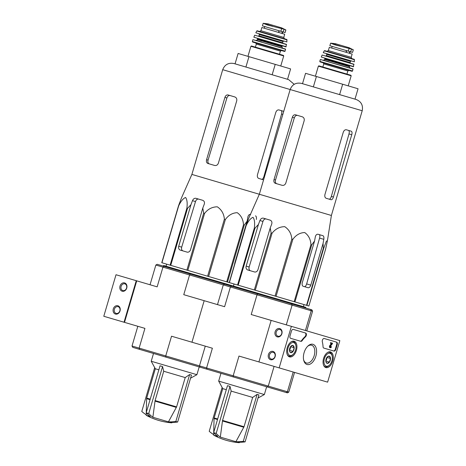 <?xml version="1.0" encoding="UTF-8"?>
<svg xmlns="http://www.w3.org/2000/svg" width="466" height="466" viewBox="0 0 466 466"><rect width="100%" height="100%" fill="white"/><g stroke="black" fill="none" stroke-linecap="round" stroke-linejoin="round"><path stroke-width="0.7" d="M116.011 274.742L103.79 316.274L124.509 322.367L136.73 280.841L116.011 274.742M120.007 286.072A4.328 3.518 -73.6 0 0 124.008 291.157A4.328 3.518 -73.6 0 0 126.123 283.963A4.328 3.518 -73.6 0 0 120.007 286.072M113.285 308.911A4.328 3.518 -73.6 0 0 117.286 313.997A4.328 3.518 -73.6 0 0 119.401 306.803A4.328 3.518 -73.6 0 0 113.285 308.911M136.247 280.701L124.026 322.227M114.38 309.238A3.507 2.848 -73.6 0 0 116.127 313.408A3.507 2.848 -73.6 0 0 119.849 310.845A3.507 2.848 -73.6 0 0 118.108 306.675A3.507 2.848 -73.6 0 0 114.38 309.238M121.102 286.398A3.507 2.848 -73.6 0 0 122.849 290.568A3.507 2.848 -73.6 0 0 126.571 288.005A3.507 2.848 -73.6 0 0 124.83 283.835A3.507 2.848 -73.6 0 0 121.102 286.398M339.848 340.623L327.627 382.149L279.157 367.884L291.378 326.357L339.848 340.623M291.378 326.357L271.148 320.404L258.921 361.931L279.157 367.884M275.161 356.554A4.328 3.518 -73.6 0 0 271.16 351.469A4.328 3.518 -73.6 0 0 269.045 358.663A4.328 3.518 -73.6 0 0 275.161 356.554M281.883 333.714A4.328 3.518 -73.6 0 0 277.887 328.629A4.328 3.518 -73.6 0 0 275.767 335.823A4.328 3.518 -73.6 0 0 281.883 333.714M335.823 349.366L337.233 344.59A2.167 1.264 -73.6 0 0 336.633 342.155L324.214 338.502A2.167 1.264 -73.6 0 0 322.711 339.469A2.167 1.264 -73.6 0 0 322.321 341.823A21.646 12.629 -73.6 0 1 323.043 346.751A2.167 1.264 -73.6 0 0 323.788 348.079L334.005 351.084A2.167 1.264 -73.6 0 0 335.823 349.366L335.322 349.215A2.167 1.264 -73.6 0 1 333.499 350.939M305.667 333.044L293.254 329.392A2.167 1.264 -73.6 0 0 291.431 331.11L290.027 335.887A2.167 1.264 -73.6 0 0 290.627 338.316L300.844 341.328A2.167 1.264 -73.6 0 0 302.184 340.611A21.646 12.629 -73.6 0 1 305.457 336.86A2.167 1.264 -73.6 0 0 306.407 334.67A2.167 1.264 -73.6 0 0 305.667 333.044M304.094 352.663A10.526 6.145 -73.6 0 1 307.822 346.127A10.526 6.145 -73.6 0 1 316.245 348.434A10.526 6.145 -73.6 0 1 312.016 362.798A10.526 6.145 -73.6 0 1 303.686 360.171A10.526 6.145 -73.6 0 1 304.094 352.663M323.596 358.401A8.161 4.759 -73.6 0 1 330.411 351.9A8.161 4.759 -73.6 0 1 332.73 361.092A8.161 4.759 -73.6 0 1 325.804 367.558A8.161 4.759 -73.6 0 1 323.596 358.401M287.242 347.7A8.161 4.759 -73.6 0 1 294.058 341.205A8.161 4.759 -73.6 0 1 296.382 350.391A8.161 4.759 -73.6 0 1 289.45 356.857A8.161 4.759 -73.6 0 1 287.242 347.7M307.449 346.5A9.273 5.411 -73.6 0 1 311.626 345.213A9.273 5.411 -73.6 0 1 314.195 355.634A9.273 5.411 -73.6 0 1 306.389 363.002A9.273 5.411 -73.6 0 1 303.582 359.659M305.16 332.893A2.167 1.264 -73.6 0 1 305.9 334.524A2.167 1.264 -73.6 0 1 304.956 336.708L305.457 336.86M300.337 341.176A2.167 1.264 -73.6 0 0 301.677 340.465A21.646 12.629 -73.6 0 1 304.956 336.708M336.126 342.009A2.167 1.264 -73.6 0 1 336.726 344.438L335.322 349.215M330.353 346.89A0.647 0.379 -73.6 0 0 330.598 346.471L331.105 346.622A0.647 0.379 -73.6 0 1 330.557 347.135A0.647 0.379 -73.6 0 1 330.505 346.127L332.345 343.826L332.526 343.203L331.052 342.772L330.866 343.395L331.897 343.698L330.295 345.708L329.788 345.556L331.396 343.547M330.866 343.395L330.365 343.244L330.545 342.621L331.052 342.772M331.105 346.622L331.466 346.727A1.299 0.757 -73.6 0 1 330.371 347.758L329.87 347.613A1.299 0.757 -73.6 0 1 329.788 345.556M330.371 347.758A1.299 0.757 -73.6 0 1 330.295 345.708M281.703 333.662A3.507 2.848 -73.6 0 0 279.961 329.491A3.507 2.848 -73.6 0 0 276.239 332.054A3.507 2.848 -73.6 0 0 277.981 336.225A3.507 2.848 -73.6 0 0 281.703 333.662M274.981 356.502A3.507 2.848 -73.6 0 0 273.239 352.331A3.507 2.848 -73.6 0 0 269.517 354.894A3.507 2.848 -73.6 0 0 271.259 359.065A3.507 2.848 -73.6 0 0 274.981 356.502M327.26 356.933L329.223 356.146L330.51 358.482L329.45 362.076L327.103 363.34L326.183 362.251M326.876 357.41A3.751 2.19 -73.6 0 1 327.388 356.799A3.751 2.19 -73.6 0 1 329.223 356.146A3.751 2.19 -73.6 0 1 330.51 358.482A3.751 2.19 -73.6 0 1 329.45 362.076A3.751 2.19 -73.6 0 1 327.103 363.34A3.751 2.19 -73.6 0 1 325.92 361.802A3.751 2.19 -73.6 0 1 325.816 361.01A3.751 2.19 -73.6 0 1 326.876 357.41M324.406 358.639A6.71 3.914 -73.6 0 1 328.513 353.362A6.71 3.914 -73.6 0 1 332.176 356.065A6.71 3.914 -73.6 0 1 329.544 365.018A6.71 3.914 -73.6 0 1 325 365.297A6.71 3.914 -73.6 0 1 324.406 358.639M327.627 352.436A7.578 4.421 -73.6 0 1 329.625 352.279A7.578 4.421 -73.6 0 1 332.025 355.389L332.176 356.065M329.544 365.018L329.048 365.495A7.578 4.421 -73.6 0 1 325.35 366.812A7.578 4.421 -73.6 0 1 323.753 365.6M326.812 357.504A3.245 1.893 -73.6 0 1 326.608 359.286L326.998 357.241M325.827 361.22L326.608 359.286A3.245 1.893 -73.6 0 1 325.816 360.9M326.078 361.086L329.45 362.076M327.138 357.492L330.51 358.482M290.912 346.232L292.869 345.452L294.157 347.782L293.102 351.381L290.755 352.645L289.835 351.55M290.522 346.716A3.751 2.19 -73.6 0 1 291.04 346.104A3.751 2.19 -73.6 0 1 292.869 345.452A3.751 2.19 -73.6 0 1 294.157 347.782A3.751 2.19 -73.6 0 1 293.102 351.381A3.751 2.19 -73.6 0 1 290.755 352.645A3.751 2.19 -73.6 0 1 289.567 351.102A3.751 2.19 -73.6 0 1 289.468 350.31A3.751 2.19 -73.6 0 1 290.522 346.716M288.058 347.939A6.71 3.914 -73.6 0 1 292.159 342.667A6.71 3.914 -73.6 0 1 295.828 345.364A6.71 3.914 -73.6 0 1 293.196 354.317A6.71 3.914 -73.6 0 1 288.646 354.597A6.71 3.914 -73.6 0 1 288.058 347.939M291.279 341.735A7.578 4.421 -73.6 0 1 293.277 341.578A7.578 4.421 -73.6 0 1 295.671 344.689L295.828 345.364M293.196 354.317L292.695 354.801A7.578 4.421 -73.6 0 1 288.996 356.117A7.578 4.421 -73.6 0 1 287.4 354.9M290.464 346.803A3.245 1.893 -73.6 0 1 290.26 348.591L290.65 346.541M289.479 350.519L290.26 348.591A3.245 1.893 -73.6 0 1 289.462 350.205M289.73 350.385L293.102 351.381M290.784 346.791L294.157 347.782M146.266 412.841L146.202 415.299L150.332 416.517A64.914 37.88 -73.6 0 1 146.208 412.777L160.03 365.816L162.558 366.561L163.723 371.251L155.096 400.568L152.865 417.262L168.453 421.847L176.585 406.894L185.212 377.577L189.65 374.536L175.833 421.497A61.145 35.678 106.4 0 0 176.736 421.782A61.145 35.678 106.4 0 0 177.651 422.033A64.914 52.716 106.4 0 1 170.271 422.382L171.849 422.848L172.117 422.412M154.683 367.598L141.769 411.472A64.914 52.716 -73.6 0 0 146.213 414.787M146.208 412.777A61.145 49.652 -73.6 0 0 148.736 413.523A64.914 37.88 106.4 0 0 152.865 417.262M162.558 366.561L148.736 413.523M168.453 421.847A64.914 52.716 -73.6 0 0 175.833 421.497M189.65 374.536L191.468 375.072L177.651 422.033M163.723 371.251L185.212 377.577M306.546 305.323L323.322 248.331L323.672 248.436L326.416 241.108L327.406 240.829L325.647 249.019L308.876 306.011L161.766 262.713L178.536 205.722L181.495 197.881L191.887 174.412L331.39 215.467L327.423 240.741M178.536 205.722L178.699 205.768C180.93 201.114 183.225 198.353 185.596 197.485C187.099 199.547 187.524 203.112 186.883 208.18L187.518 208.366L190.978 204.621L178.717 246.269A3.245 2.639 -73.6 0 0 180.33 250.125L187.076 252.112A3.245 2.639 -73.6 0 0 190.524 249.741L202.78 208.098L204.283 204.155C204.801 202.25 204.254 200.963 202.64 200.287L195.895 198.3C194.439 198.073 193.297 198.865 192.481 200.677L190.978 204.621M186.889 270.105L203.659 213.119L202.78 208.098M203.659 213.119L204.597 213.393C207.947 209.065 212.187 206.875 217.313 206.817C221.571 209.694 223.925 213.824 224.385 219.212L225.375 219.503C228.561 215.129 232.522 212.857 237.252 212.688C241.114 215.443 243.194 219.492 243.491 224.839L244.271 225.066L247.12 221.146L234.864 262.789A3.245 1.893 106.4 0 0 234.643 264.106M250.644 214.412C249.304 214.22 248.378 215.076 247.871 216.981L247.12 221.146M256.352 219.474C256.644 217.511 256.358 216.3 255.49 215.84M182.981 250.906C181.664 250.324 181.239 249.071 181.699 247.143L195.504 201.568C196.192 199.71 197.246 198.895 198.667 199.116M161.923 262.76L178.699 205.768M170.107 265.166L186.883 208.18M170.742 265.352L187.518 208.366M187.827 270.385L204.597 213.393M207.609 276.204L224.385 219.212M208.599 276.495L225.375 219.503M226.721 281.831L243.491 224.839M227.495 282.058L244.271 225.066M139.584 349.372L132.752 347.356L132.018 346.017L233.181 375.788L233.32 376.959L139.584 349.372L139.124 348.108L144.926 328.379L124.509 322.367M207.032 369.223L206.572 367.959L212.38 348.23L191.957 342.219L204.178 300.692L183.761 294.681L189.563 274.957L162.954 267.123L157.153 286.852L136.73 280.841M165.873 357.107L165.733 355.937L171.535 336.213L191.957 342.219L204.178 300.692L224.6 306.704L230.408 286.974L189.563 274.957L190.314 274.049L157.193 264.304L155.854 265.032L150.046 284.761M305.422 330.487L311.23 310.764L312.587 311.166L311.853 309.82L190.314 274.049M164.032 266.313L162.954 267.123L155.854 265.032M163.426 266.133L163.607 265.509L231.06 285.361L305.807 307.362L305.626 307.985M287.545 79.29L290.603 68.91L275.214 64.378L238.114 53.462L235.056 63.842M248.966 56.654L245.914 67.04M275.214 64.378L272.156 74.764M191.887 174.412L222.707 69.684C224.787 64.541 228.55 62.491 233.996 63.533L288.605 79.604L294.197 84.311M209.333 163.898C208.022 163.321 207.597 162.069 208.063 160.141L226.895 97.994C227.577 96.13 228.625 95.314 230.041 95.536M206.578 159.704L224.909 97.411C225.585 95.542 226.633 94.726 228.066 94.953L234.806 96.94C236.443 97.615 237.078 98.932 236.711 100.883L218.379 163.176C217.628 165.016 216.381 165.78 214.64 165.459L207.894 163.473C206.572 162.89 206.129 161.632 206.578 159.704L208.063 160.141M283.742 111.339L278.959 109.929C277.59 109.72 276.542 110.541 275.814 112.393L257.482 174.686C257.092 176.631 257.529 177.884 258.787 178.455L263.575 179.864M278.959 109.929L281.05 110.547C281.866 110.978 282.023 112.155 281.54 114.077L263.896 176.573C263.307 178.461 262.556 179.369 261.636 179.294M150.221 399.135L146.697 398.098L155.324 368.781L158.848 369.818M155.324 368.781L151.223 361.255L196.902 374.699L199.198 366.917M285.745 29.894L281.668 27.873L267.851 23.807L263.179 23.306L267.292 24.937L284.027 29.23C286.042 29.958 286.398 30.168 285.087 29.841M263.168 23.306L262.416 25.869L285.128 32.55L285.879 29.987M283.753 37.449L260.913 30.727L261.863 27.506L284.703 34.234L283.753 37.449L284.487 38.794M258.112 47.951L283.433 55.407L283.724 55.943L250.918 46.285L251.454 45.994L258.112 47.951M255.403 47.153L256.317 44.043L255.729 42.965L261.094 44.544M285.128 51.161L252.327 41.509L252.619 42.051L284.592 51.458L285.128 51.161L285.483 49.017L252.927 39.651L285.635 49.274M282.629 48.173L281.895 46.827L257.395 39.616C257.558 39.901 257.11 40.146 256.05 40.35L261.583 41.981M286.2 46.722L253.836 37.198L285.926 46.885L286.421 44.328L254.686 35.183L286.578 44.567M282.932 43.297L282.641 42.761L258.968 35.795L259.335 34.548L259.044 34.012L264.146 35.515M286.916 41.952L255.817 32.795L286.916 41.952L286.782 39.47L257.273 30.785L256.772 30.989L287.091 39.913M213.713 432.693L213.655 435.151L217.785 436.368A64.914 37.88 -73.6 0 1 213.655 432.629L227.478 385.667L230.006 386.413L231.171 391.102L222.544 420.419L220.313 437.114L235.901 441.698L244.033 426.745L252.665 397.428L257.104 394.387L243.281 441.349A61.145 35.678 106.4 0 0 244.184 441.634A61.145 35.678 106.4 0 0 245.099 441.885A64.914 52.716 106.4 0 1 237.718 442.234L239.297 442.7L239.565 442.263M222.131 387.45L209.217 431.324A64.914 52.716 -73.6 0 0 213.667 434.638M213.655 432.629A61.145 49.652 -73.6 0 0 216.183 433.374A64.914 37.88 106.4 0 0 220.313 437.114M230.006 386.413L216.183 433.374M235.901 441.698A64.914 52.716 -73.6 0 0 243.281 441.349M257.104 394.387L258.921 394.923L245.099 441.885M231.171 391.102L252.665 397.428M229.214 282.565L245.984 225.573L248.949 217.733L259.335 194.264L290.161 89.536L362.21 110.745C363.253 105.293 361.202 101.53 356.059 99.456L301.45 83.385C295.997 82.342 292.234 84.393 290.161 89.536L222.707 69.684M245.984 225.573L246.147 225.62C248.378 220.966 250.679 218.205 253.044 217.337C254.547 219.399 254.978 222.964 254.331 228.031L254.966 228.218L258.426 224.472L246.17 266.121A3.245 2.639 -73.6 0 0 247.784 269.977L254.529 271.963A3.245 2.639 -73.6 0 0 257.972 269.593L270.228 227.95L271.73 224.006C272.249 222.101 271.701 220.814 270.094 220.138L263.348 218.152C261.886 217.925 260.75 218.717 259.929 220.529L258.426 224.472M254.337 289.957L271.113 232.965L270.228 227.95M271.113 232.965L272.051 233.245C275.4 228.917 279.635 226.726 284.761 226.668C289.019 229.546 291.378 233.676 291.832 239.064L292.823 239.355C296.009 234.981 299.97 232.709 304.7 232.54C308.562 235.295 310.641 239.343 310.944 244.691L311.719 244.918L314.567 240.998L302.312 282.641A3.245 1.893 106.4 0 0 303.209 286.293L308.061 287.72A3.245 1.893 106.4 0 0 310.793 285.14L323.049 243.491L323.8 239.326C324.091 237.363 323.806 236.151 322.938 235.691L318.092 234.264C316.752 234.072 315.832 234.928 315.319 236.833L314.567 240.998M323.322 248.331L323.049 243.491M250.428 270.758C249.112 270.175 248.687 268.923 249.147 266.995L262.958 221.42C263.639 219.562 264.694 218.746 266.115 218.968M318.092 234.264L319.082 234.555C319.903 234.992 320.072 236.169 319.589 238.091L306.651 283.922C306.057 285.809 305.3 286.712 304.374 286.631M229.377 282.612L246.147 225.62M237.555 285.017L254.331 228.031M238.19 285.204L254.966 228.218M255.275 290.236L272.051 233.245M275.057 296.056L291.832 239.064M276.047 296.347L292.823 239.355M294.168 301.683L310.944 244.691M294.943 301.91L311.719 244.918M306.902 305.428L323.672 248.436M233.32 376.959L287.411 392.879L288.751 392.145L294.559 372.421M286.13 392.5L287.394 391.743L268.276 386.116L274.084 366.392M288.751 392.145L287.394 391.743L293.201 372.019M310.577 309.441L311.23 310.764L292.112 305.137L286.305 324.86M267.245 386.943L268.276 386.116L233.181 375.788L238.988 356.065L258.921 361.931M271.148 320.404L251.209 314.533L257.016 294.809L230.408 286.974L231.48 286.165M291.687 303.884L292.112 305.137L257.016 294.809L257.768 293.9M342.661 84.23L339.603 94.615L354.993 99.141L358.051 88.761L342.661 84.23L305.562 73.313L302.51 83.694M316.42 76.506L313.362 86.892M276.787 183.75C275.47 183.173 275.051 181.921 275.511 179.993L294.343 117.846C295.025 115.982 296.073 115.166 297.489 115.387M274.025 179.556L292.357 117.263C293.032 115.393 294.087 114.578 295.514 114.805L302.259 116.791C303.89 117.467 304.525 118.783 304.164 120.735L285.827 183.027C285.075 184.868 283.829 185.631 282.093 185.311L275.348 183.324C274.02 182.742 273.583 181.484 274.025 179.556L275.511 179.993M331.087 199.733C332.025 199.815 332.8 198.912 333.411 197.031L351.748 134.738C352.249 132.827 352.086 131.651 351.253 131.208L346.407 129.781C345.038 129.571 343.99 130.393 343.267 132.245L324.93 194.538C324.54 196.483 324.977 197.735 326.241 198.306L331.087 199.733M346.407 129.781L348.504 130.398C349.314 130.829 349.477 132.006 348.987 133.928L331.349 196.425C330.761 198.312 330.004 199.221 329.083 199.145M217.669 418.986L214.144 417.95L222.777 388.632L226.301 389.669M222.777 388.632L218.671 381.106L264.356 394.551L266.645 386.768M330.615 43.152L329.864 45.72L352.576 52.402L353.327 49.839L349.116 47.724L335.304 43.658L330.633 43.157L334.739 44.788L351.475 49.081C353.496 49.81 353.845 50.019 352.535 49.693M351.201 57.301L328.361 50.578L329.311 47.357L352.15 54.085L351.201 57.301L351.935 58.646M325.565 67.803L350.881 75.259L351.178 75.795L318.365 66.137L318.907 65.846L325.565 67.803M328.542 64.395L348.929 70.395L347.852 70.983L323.765 63.894L323.183 62.817L328.542 64.395M352.581 71.013L319.775 61.361L320.066 61.902L352.04 71.31L352.581 71.013L352.937 68.863L320.375 59.502L353.082 69.125M350.077 68.024L349.343 66.679L324.843 59.467L323.497 60.201L329.031 61.832M324.843 59.467L324.732 58.308L330.01 59.864M353.647 66.574L321.284 57.05L353.374 66.737L353.875 64.18L322.134 55.035L354.026 64.419M350.385 63.149L350.088 62.613L326.421 55.646L326.788 54.4L350.455 61.366L350.997 61.075L344.974 59.304M332.514 55.635L331.594 55.367M354.364 61.803L323.264 52.646L354.364 61.803L354.23 59.322L324.726 50.637L324.225 50.841L354.539 59.764M301.677 340.465L302.184 340.611M336.726 344.438L337.233 344.59M154.98 401.121L176.369 407.412M146.272 412.561L146.609 398.657L150.064 399.671M155.096 400.568L176.585 406.894M181.699 247.143L178.717 246.269M195.504 201.568L192.481 200.677M226.895 97.994L224.909 97.411M264.49 176.748L263.896 176.573M282.827 114.455L281.54 114.077M281.662 28.537L280.852 31.292M284.027 29.23L283.212 31.985M256.317 44.043L280.404 51.132L281.481 50.544M257.395 39.616L257.576 38.998L282.076 46.21L282.617 45.913M259.335 34.548L283.008 41.515L283.544 41.224M282.443 31.758L281.953 33.424M282.291 31.717L281.802 33.377M279 30.75L278.517 32.41M279.245 30.82L278.755 32.48M263.913 23.615L272.639 26.183M222.428 420.973L243.817 427.264M213.719 432.413L214.057 418.509L217.511 419.522M222.544 420.419L244.033 426.745M249.147 266.995L246.17 266.121M262.958 221.42L259.929 220.529M310.793 285.14L306.651 283.922M323.8 239.326L319.589 238.091M294.343 117.846L292.357 117.263M333.411 197.031L331.349 196.425M351.748 134.738L348.987 133.928M349.11 48.388L348.3 51.144M351.475 49.081L350.665 51.837M325.023 58.85L349.529 66.061L350.065 65.764M349.89 51.609L349.401 53.275M349.739 51.569L349.25 53.229M346.454 50.602L345.964 52.262M346.692 50.672L346.209 52.332M331.361 43.466L340.087 46.035M329.625 352.279L328.606 351.976M325.35 366.812L324.324 366.515M293.277 341.578L292.252 341.281M288.996 356.117L287.976 355.814M132.018 346.017L137.825 326.287M166.63 264.146L165.989 266.214M146.697 398.098L146.609 398.657M190.559 378.159L196.902 374.699M151.223 361.255L153.512 353.467M146.202 415.299A64.937 64.937 0 0 0 171.849 422.848M280.759 66.015L283.724 55.943M247.953 56.357L250.918 46.285M279.489 54.242L280.404 51.132M252.327 41.509L252.927 39.651M281.895 46.827L282.076 46.21M257.576 38.998L257.284 38.457M253.836 37.198L254.686 35.183M258.968 35.795L258.432 36.086M282.641 42.761L283.008 41.515M255.817 32.795L256.772 30.989M260.913 30.727L259.568 31.461M264.717 26.545L264.228 28.205M282.821 31.874L282.332 33.535M281.668 27.873L267.851 23.807M281.225 28.042L281.615 27.855M268.136 24.191L267.909 23.818M224.647 284.155L223.301 284.883L217.494 304.613M312.587 311.166L306.779 330.889M200.199 367.208L199.465 365.868L205.273 346.139M230.874 285.984L231.06 285.361M234.078 283.998L233.437 286.066M304.013 304.578L303.43 306.663M331.39 215.467L362.21 110.745M214.144 417.95L214.057 418.509M258.013 398.011L264.356 394.551M218.671 381.106L220.966 373.318M213.655 435.151A64.937 64.937 0 0 0 239.297 442.7M348.213 85.866L351.178 75.795M315.406 76.208L318.365 66.137M346.937 74.094L347.852 70.983M322.851 67.005L323.765 63.894M319.775 61.361L320.375 59.502M349.343 66.679L349.529 66.061M321.284 57.05L322.134 55.035M326.421 55.646L325.88 55.937M350.088 62.613L350.455 61.366M326.788 54.4L326.491 53.864M323.264 52.646L324.225 50.841M328.361 50.578L327.021 51.312M332.165 46.396L331.675 48.056M350.275 51.726L349.785 53.386M349.116 47.724L335.304 43.658M348.673 47.893L349.063 47.707M335.584 44.043L335.357 43.67"/></g></svg>

